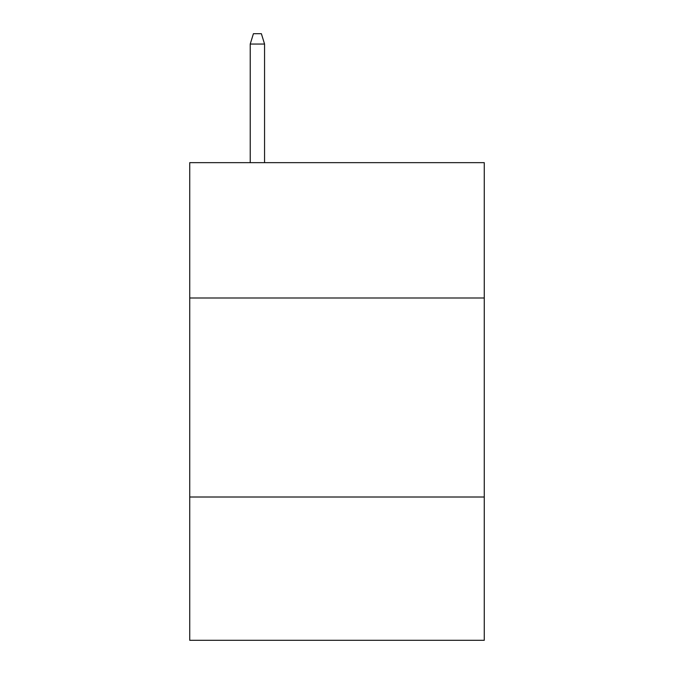 <?xml version="1.0" encoding="UTF-8"?>
<svg xmlns="http://www.w3.org/2000/svg" width="674" height="674" viewBox="0 0 674 674"><rect width="100%" height="100%" fill="white"/><g stroke="black" fill="none" stroke-linecap="round" stroke-linejoin="round"><path stroke-width="1.01" d="M484.269 297.992L484.269 162.661L189.731 162.661L189.731 297.992L484.269 297.992L484.269 640.3L189.731 640.3L189.731 297.992M484.269 497.008L189.731 497.008M264.562 162.661L264.562 44.046L250.231 44.046L250.231 162.661M250.231 44.046L253.416 33.7L261.377 33.7L264.562 44.046"/></g></svg>
